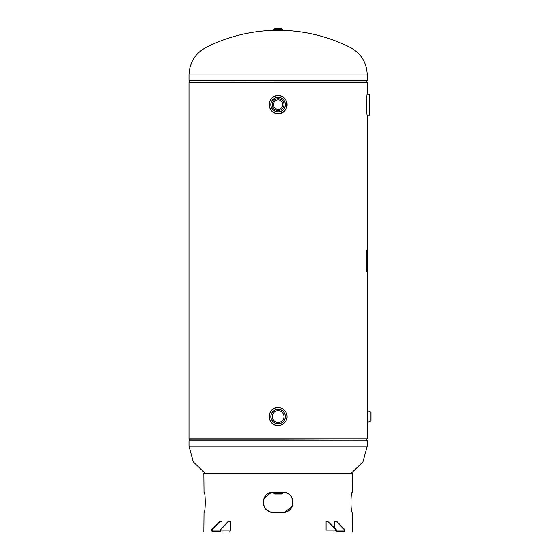 <?xml version="1.0" encoding="UTF-8"?>
<svg xmlns="http://www.w3.org/2000/svg" width="560" height="560" viewBox="0 0 560 560"><rect width="100%" height="100%" fill="white"/><g stroke="black" fill="none" stroke-linecap="round" stroke-linejoin="round"><path stroke-width="0.84" d="M188.986 438.851L188.986 82.32L188.986 438.851L367.255 438.851L367.255 271.726M367.255 249.445L367.255 115.43C366.52 116.137 366.527 93.023 367.255 93.765L367.255 82.32L188.986 82.32M206.815 47.04A160.44 160.44 0 0 1 274.862 30.352L281.372 30.352A160.44 160.44 0 0 1 349.426 47.04L206.815 47.04C195.454 52.906 189.511 62.223 188.986 74.998L188.986 80.325L367.255 80.325L366.443 81.935L278.117 81.935L366.31 82.208L189.924 82.208L278.117 81.935M367.213 115.122L369.726 115.122L369.726 94.08L367.213 94.08M279.881 425.369L278.117 425.544A8.974 8.974 0 0 1 269.143 416.57A8.974 8.974 0 0 1 278.117 407.589L279.867 407.764M278.117 410.69A5.88 5.88 0 0 1 283.997 416.57A5.88 5.88 0 0 1 278.117 422.45A5.88 5.88 0 0 1 272.237 416.57A5.88 5.88 0 0 1 278.117 410.69M278.117 425.544C266.539 426.097 266.539 407.036 278.117 407.589A8.974 8.974 0 0 1 287.091 416.57A8.974 8.974 0 0 1 278.117 425.544A8.96 8.96 0 0 0 287.077 416.57A8.96 8.96 0 0 0 278.117 407.61A8.96 8.96 0 0 0 269.164 416.57A8.96 8.96 0 0 0 278.117 425.523A8.974 8.974 0 0 0 287.091 416.57A8.974 8.974 0 0 0 278.117 407.589M278.117 95.627A8.974 8.974 0 0 1 287.091 104.601A8.974 8.974 0 0 1 278.117 113.575C266.553 114.135 266.518 95.081 278.117 95.627C289.695 95.067 289.702 114.128 278.117 113.575A8.974 8.974 0 0 1 269.143 104.601A8.974 8.974 0 0 1 278.117 95.627A8.974 8.974 0 0 0 269.143 104.601A8.974 8.974 0 0 0 278.117 113.575M278.117 110.481A5.88 5.88 0 0 1 272.237 104.601A5.88 5.88 0 0 1 278.117 98.721A5.88 5.88 0 0 1 283.997 104.601A5.88 5.88 0 0 1 278.117 110.481M278.117 99.897A4.704 4.704 0 0 1 282.821 104.601A4.704 4.704 0 0 1 278.117 109.305A4.704 4.704 0 0 0 282.821 104.601A4.704 4.704 0 0 0 278.117 99.897A4.704 4.704 0 0 0 273.413 104.601A4.704 4.704 0 0 0 278.117 109.305A4.704 4.704 0 0 1 273.413 104.601A4.704 4.704 0 0 1 278.117 99.897M367.892 422.45L367.892 410.69L367.941 422.429L367.304 422.45M367.892 410.69L367.304 410.69M367.941 410.704A7.567 7.567 0 0 0 370.958 412.146L371.014 420.917L371.014 412.216M367.941 422.429A7.567 7.567 0 0 1 370.958 420.987L370.958 412.146M274.862 494.025L282.156 494.025L282.646 492.387M276.038 28L278.117 28L276.038 28M280.196 28L278.117 28L280.196 28M280.763 28L275.471 28M280.196 30.352L282.534 30.324M282.604 30.247L282.604 29.554L273.63 29.554L273.63 30.247M280.196 29.554L282.296 29.547L281.057 28.315L275.177 28.315L273.938 29.547L278.117 29.547L273.938 29.547M352.394 532L352.226 512.19C350.595 512.904 350.595 491.68 352.226 492.387L352.394 473.2L203.84 473.2L204.008 492.387C205.639 491.673 205.639 512.897 204.008 512.19L203.84 532M278.117 512.19L273.091 512.19C260.148 512.904 260.141 491.68 273.091 492.387L283.143 492.387C296.086 491.673 296.093 512.897 283.143 512.19L278.117 512.19M285.019 512.001L292.012 506.555M292.222 506.079L292.782 504.231M292.971 502.285L292.782 500.353M292.376 498.897L292.012 498.029M291.298 496.776L290.073 495.285M288.575 494.053L286.867 493.143M285.012 492.576L283.073 492.387C295.841 491.757 295.848 512.813 283.073 512.19M271.215 492.576L264.229 498.029M264.019 498.498L263.452 500.346M263.263 502.292L263.452 504.224M263.858 505.68L264.229 506.548M264.936 507.801L266.168 509.292M267.666 510.524L269.367 511.434M271.229 512.001L273.168 512.19C260.393 512.82 260.386 491.764 273.168 492.387M334.194 532L333.788 532M334.635 527.961L334.635 521.479L336.854 521.479L344.736 529.522L344.736 530.096A1.904 1.344 90 0 1 343.392 532L337.043 532A1.904 1.344 90 0 1 335.699 530.096L335.699 529.522L327.817 521.479L326.067 521.479L326.067 530.096L335.699 530.096M336.385 521.479L344.736 530.096M336.168 530.096A1.239 0.875 90 0 0 337.043 531.335L343.392 531.335A1.239 0.875 90 0 0 344.267 530.096L336.168 530.096L336.168 529.522L327.817 521.479M336.168 529.522L335.699 529.522M344.267 529.522L344.736 529.522M222.446 532L219.415 532A1.904 1.344 -90 0 0 220.759 530.096L230.391 530.096A1.904 1.344 90 0 1 229.047 532M230.391 530.096L230.391 521.479L228.172 521.479L220.29 529.522L220.759 529.522L220.759 530.096M220.759 529.522L228.641 521.479M220.29 529.522L220.29 530.096A1.239 0.875 -90 0 1 219.415 531.335L213.066 531.335A1.239 0.875 -90 0 1 212.191 530.096L212.191 529.522L211.722 529.522L219.604 521.479L221.823 521.479M212.191 529.522L220.073 521.479M220.29 530.096L211.722 530.096L211.722 529.522M222.04 532L213.066 532A1.904 1.344 -90 0 1 211.722 530.096M367.017 270.179C367.073 271.18 367.122 271.18 367.171 270.179C367.122 269.178 367.073 269.178 367.017 270.179C367.073 271.18 367.122 271.18 367.171 270.179C367.122 269.178 367.073 269.178 367.017 270.179M367.549 271.726L366.828 271.726L366.632 269.871L366.632 251.3L367.129 249.445L367.549 249.445L367.549 271.726M367.129 271.726L366.632 269.871M366.926 269.871L366.926 251.3M204.974 473.2L193.284 461.867L188.986 446.166L367.255 446.166L367.255 440.839L188.986 440.839L189.791 439.229L278.117 439.229L189.924 438.963L366.31 438.963L278.117 439.229M349.426 47.04C360.78 52.906 366.723 62.223 367.255 74.998L188.986 74.998M278.117 409.283A7.287 7.287 0 0 1 285.404 416.57A7.287 7.287 0 0 1 278.117 423.857A7.287 7.287 0 0 1 270.83 416.57A7.287 7.287 0 0 1 278.117 409.283M278.117 409.353A7.217 7.217 0 0 0 270.907 416.57A7.217 7.217 0 0 0 278.117 423.78A7.217 7.217 0 0 0 285.334 416.57A7.217 7.217 0 0 0 278.117 409.353M278.117 113.554A8.96 8.96 0 0 0 287.077 104.601A8.96 8.96 0 0 0 278.117 95.641A8.96 8.96 0 0 0 269.164 104.601A8.96 8.96 0 0 0 278.117 113.554M278.117 111.888A7.287 7.287 0 0 1 270.83 104.601A7.287 7.287 0 0 1 278.117 97.314A7.287 7.287 0 0 1 285.404 104.601A7.287 7.287 0 0 1 278.117 111.888M278.117 111.818A7.217 7.217 0 0 0 285.334 104.601A7.217 7.217 0 0 0 278.117 97.384A7.217 7.217 0 0 0 270.907 104.601A7.217 7.217 0 0 0 278.117 111.818M282.45 493.052L273.784 493.052L273.784 493.724L282.45 493.724M351.26 473.2L362.957 461.867L367.255 446.166M366.443 439.229L367.255 440.839M188.986 446.166L188.986 440.839M367.255 74.998L367.255 80.325M189.791 81.935L188.986 80.325M273.784 493.052L273.588 492.387"/></g></svg>
